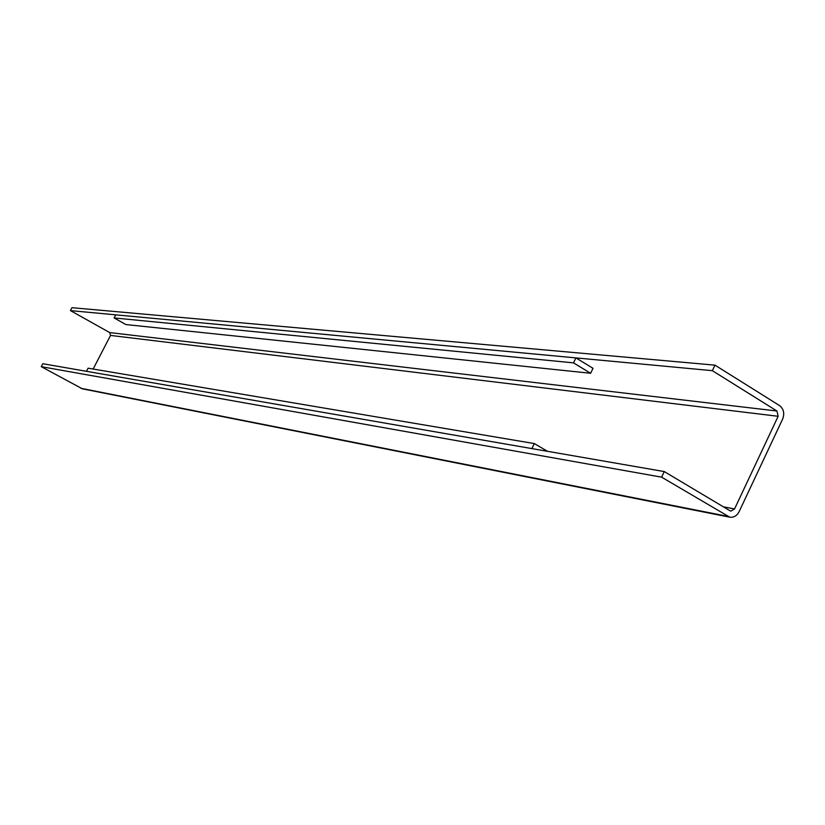 <?xml version="1.0" encoding="UTF-8"?>
<svg xmlns="http://www.w3.org/2000/svg" width="825" height="825" viewBox="0 0 825 825"><rect width="100%" height="100%" fill="white"/><g stroke="black" fill="none" stroke-linecap="round" stroke-linejoin="round"><path stroke-width="1.24" d="M729.599 517.151L82.366 388.823L41.25 366.661L661.609 477.159L729.785 517.192C733.796 517.657 736.911 515.811 739.107 511.675L782.636 419.09C784.75 413.397 783.698 408.88 779.491 405.549L714.966 365.145L712.336 370.662L70.445 310.602L71.961 307.694L714.966 365.145M93.142 369.043L110.529 335.424L109.725 332.588L70.445 310.602M661.609 477.159L664.269 471.57L729.96 510.747L730.929 511.108L734.549 508.953L778.15 416.295L776.923 411.005L712.336 370.662M41.25 366.661L42.776 363.722L664.269 471.57M575.922 357.906L115.706 314.841L114.097 317.934L125.854 324.555L590.618 373.271L593.02 368.311L575.922 357.906L573.519 362.866L590.618 373.271M114.097 317.934L573.519 362.866M88.089 368.187L86.481 371.312L531.877 448.594L534.311 443.572L88.089 368.187M547.511 451.306L534.311 443.572M109.725 332.588L776.923 411.005M110.529 335.424L778.15 416.295M723.36 506.808L734.549 508.953M80.902 388.297L727.361 516.275"/></g></svg>
